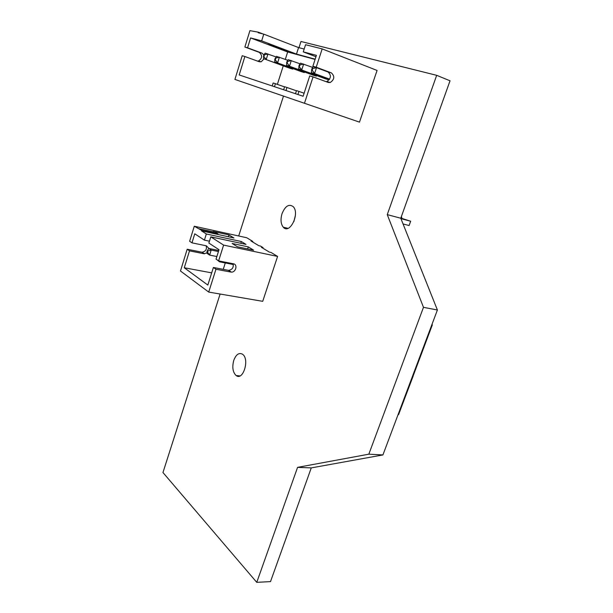 <?xml version="1.0" encoding="UTF-8"?>
<svg xmlns="http://www.w3.org/2000/svg" width="613" height="613" viewBox="0 0 613 613"><rect width="100%" height="100%" fill="white"/><g stroke="black" fill="none" stroke-linecap="round" stroke-linejoin="round"><path stroke-width="0.92" d="M413.177 375.815L404.802 398.09L413.254 375.861M398.098 414.557L398.596 414.603L432.334 324.882L431.897 324.637M431.836 324.798L432.334 324.882M401.408 218.236L401.776 217.217L401.193 217.056M401.484 218.251L401.776 217.217L401.224 216.964M403.048 223.944L409.109 225.538L410.664 221.232L400.925 218.626M409.109 225.538L410.664 221.232L400.825 218.075M304.446 103.329L313.059 76.893L309.734 75.905L303.121 96.256L239.193 74.947L244.871 56.519L242.204 55.722L234.917 79.437L359.486 122.133L377.072 70.457L322.177 48.902L305.565 44.711L303.266 51.867L315.963 56.748M322.177 48.902L316.216 67.2L331.38 72.893C334.897 76.257 334.514 79.468 330.238 82.517L328.231 82.448L313.059 76.893M304.171 49.04L298.562 47.584L263.759 34.144L258.142 32.727L258.311 32.175L249.912 30.65L244.871 47.032L259.222 52.35C262.617 55.423 262.356 58.312 258.433 61.016L261.146 61.821L264.111 58.84M316.216 67.2L312.868 66.258L316.415 55.346L303.266 51.867M312.868 66.258L328.001 71.928C331.518 75.284 331.143 78.479 326.875 81.514L330.238 82.517M326.001 81.636L326.875 81.514M257.537 61.116L258.433 61.016M263.759 34.144L261.667 40.864L250.594 37.937L247.56 47.799L244.871 47.032M272.593 45.623L267.03 44.136L282.785 50.105L288.416 51.63L272.593 45.623M282.953 49.553L282.785 50.105M262.808 33.907L258.311 32.175M298.562 47.584L296.477 54.097L261.667 40.864M315.174 59.162L296.477 54.097M315.09 59.423L287.666 51.982L285.321 59.369M250.594 37.937L287.666 51.982M244.871 56.519L259.261 61.737L261.146 61.821M283.26 65.852L277.367 84.379M263.858 54.871L261.943 53.124L247.56 47.799M329.158 79.215L328.951 79.851L325.771 78.908L298.661 68.917L299.167 65.124L300.516 63.147L312.776 67.453M304.523 71.982L304.339 72.556L301.389 71.683L274.747 61.905L274.785 59.346L276.501 56.35L287.842 60.312M316.614 75.529L316.415 76.135L313.35 75.23L286.478 65.346L286.922 61.614L288.279 59.683L300.064 63.806M292.868 68.556L292.692 69.108L289.849 68.265L263.452 58.595L263.782 54.971L265.161 53.132L276.072 56.94M297.918 94.525L298.922 91.406L296.493 90.609L295.489 93.712M304.109 93.222L298.922 91.406M285.972 90.54L286.953 87.483L284.608 86.717L283.635 89.766M296.431 90.801L286.953 87.483M274.463 86.701L275.421 83.697L273.16 82.962L272.218 85.958M284.555 86.893L275.421 83.697M329.679 79.161L314.569 73.583L316.5 67.675L328.537 72.188M316.5 67.675L313.235 66.748L311.902 68.779L316.5 67.675M329.564 79.361L311.327 72.625L311.902 68.779M312.553 68.963L312.163 70.15L314.569 73.583L311.327 72.625M328.951 79.851L298.661 68.917M298.799 66.288L301.78 69.828L303.65 64.036L299.167 65.124M304.339 72.556L274.747 61.905M274.785 59.346L277.643 62.756L279.405 57.17L275.137 58.235M316.415 76.135L289.482 66.227L291.298 60.534L286.922 61.614M287.528 61.783L287.16 62.924L289.482 66.227L286.478 65.346M292.692 69.108L263.452 58.595M263.444 56.074L266.234 59.415L267.958 53.929L263.782 54.971M312.163 70.15L311.519 69.959M299.42 66.465L299.795 65.307M275.367 59.515L275.72 58.396M287.16 62.924L286.562 62.748M263.996 56.235L264.341 55.132M277.589 256.426L223.615 245.1L218.611 260.877L233.461 263.805C237.905 264.456 235.867 272.448 231.362 272.126L228.212 270.295L213.401 267.467L207.83 285.06L184.275 267.758L189.501 250.855L187.18 249.238L180.467 271L208.719 292.079L262.716 301.328L277.589 256.426L271.061 252.472L269.345 252.104L261.376 247.277L263.084 247.644L260.471 246.058L258.77 245.69L251.069 241.024L252.763 241.392L246.74 237.744L194.283 226.228L189.639 241.261L191.976 242.848L194.773 233.806L204.413 240.127L206.328 233.982L201.447 230.84L201.6 230.327L194.283 226.228M208.719 292.079L215.96 269.245L213.401 267.467M230.81 272.065L215.96 269.245M223.615 245.1L210.803 236.856L245.974 244.388L241.346 241.53L206.328 233.982M214.014 232.02L213.117 231.453L228.956 234.917L233.921 237.99L201.447 230.84M232.158 243.461L237.384 246.763L253.598 250.181L248.288 246.893L232.158 243.461M218.611 260.877L216.037 259.138L219.01 249.721L208.864 243.054L210.803 236.856M228.212 270.295L228.764 270.356C232.427 269.551 233.844 267.337 233.009 263.713M252.587 241.943L252.763 241.392M262.9 248.196L263.084 247.644M189.501 250.855L203.953 253.744L202.121 252.196C205.73 251.422 207.064 249.284 206.121 245.767M201.593 252.135L187.18 249.238M217.761 234.381L217.921 233.882L215.462 232.335L199.194 228.779M228.956 234.917L228.365 236.787M217.921 233.882L201.6 230.327M241.346 241.53L240.786 243.277M209.447 241.193L204.413 240.127M248.288 246.893L247.637 248.924M225.278 262.954L223.239 269.345M184.275 267.758L211.692 272.869M203.953 253.744L207.125 252.878M208.895 248.464L206.428 245.828L191.976 242.848M233.308 264.525L219.561 261.828L217.01 259.797M218.925 260.946L219.561 261.828L219.783 261.115M216.856 256.541L209.623 255.092L211.201 250.066L218.435 251.537M207.47 252.066L206.979 251.736L207.194 253.453L209.623 255.092L207.47 252.066L207.784 251.054L211.201 250.066L208.765 248.441L218.772 250.487M207.784 251.054L207.294 250.732L208.765 248.441M206.979 251.736L207.294 250.732M220.113 294.025L162.958 472.531L256.763 582.35L297.573 467.359L368.827 454.187L423.483 307.335L387.255 214.619L400.772 218.236L450.042 80.801L436.686 75.322L300.968 41.485L298.975 47.691M387.255 214.619L436.686 75.322M423.483 307.335L437.398 309.994L400.772 218.236M283.474 96.118L238.695 235.982M233.783 360.306C231.99 367.164 232.764 372.237 236.112 375.516C243.108 381.232 249.882 359.141 242.579 354.26C239.055 352.345 236.12 354.36 233.783 360.306M282.034 213.646C280.363 219.477 280.777 223.998 283.283 227.216C289.635 234.879 300.117 213.653 293.282 206.719C289.037 203.608 285.29 205.914 282.034 213.646M256.763 582.35L270.509 581.607L311.274 467.895L382.918 454.938L437.398 309.994M295.389 215.347L293.88 221.63M368.827 454.187L382.918 454.938M297.573 467.359L311.274 467.895M331.38 72.893L328.001 71.928M261.943 53.124L259.222 52.35M228.764 270.356L231.362 272.126M202.121 252.196L204.481 253.805M239.882 375.93L236.112 375.516M288.033 228.335L283.283 227.216"/></g></svg>
